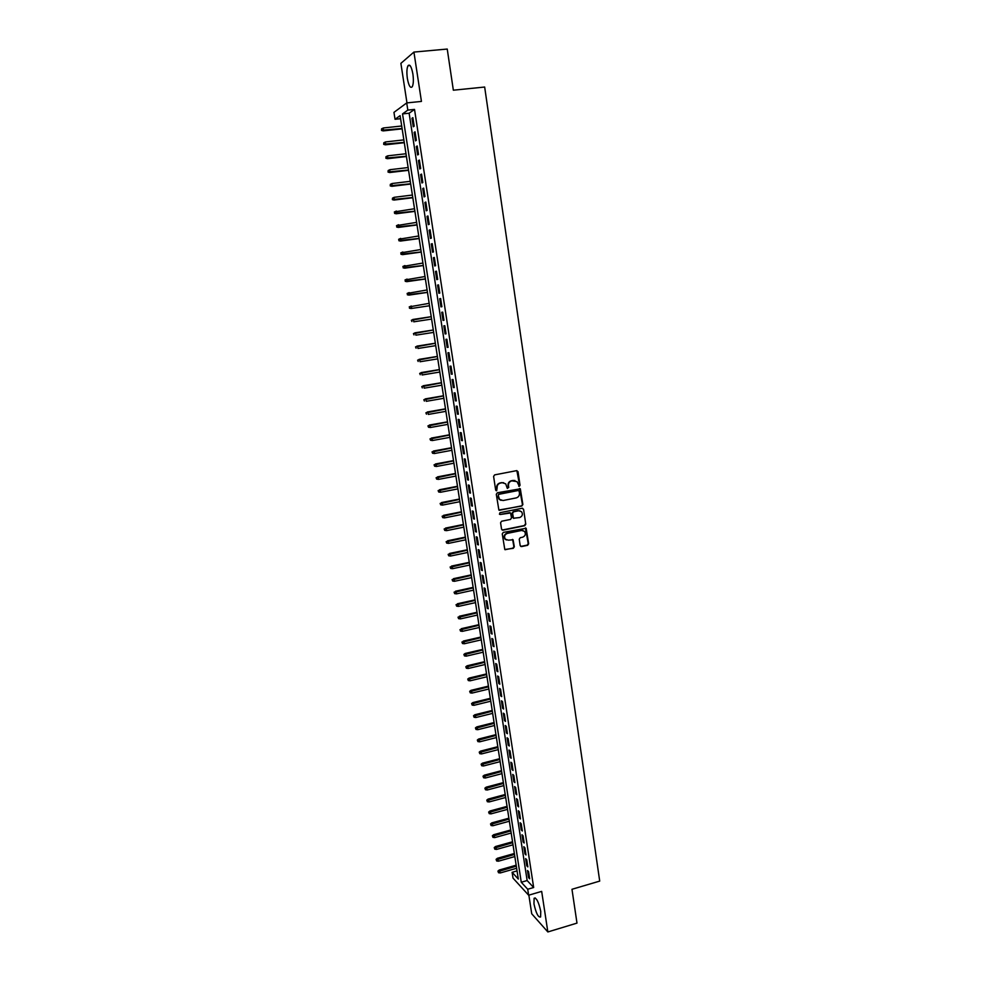 <?xml version="1.0" encoding="UTF-8"?>
<svg xmlns="http://www.w3.org/2000/svg" width="981" height="981" viewBox="0 0 981 981"><rect width="100%" height="100%" fill="white"/><g stroke="black" fill="none" stroke-linecap="round" stroke-linejoin="round"><path stroke-width="1.47" d="M519.317 486.318L520.028 485.264L518.029 471.702L516.631 470.647L494.645 474.878L493.602 476.398L495.663 490.034L496.656 490.758L497.109 487.937C496.975 485.399 498.078 483.78 500.408 483.069L502.247 482.713L505.718 483.841L507.251 488.293L508.734 487.471L508.477 485.718C508.342 483.192 509.433 481.573 511.763 480.862L516.999 481.597L519.317 486.318M518.753 486.22L519.587 485.154L516.864 470.635M496.067 490.659L497.109 487.937M507.435 488.44L508.477 485.718M540.752 911.361C538.667 901.968 536.46 897.603 534.118 898.253L533.971 903.906C536.031 913.237 538.238 917.603 540.605 916.99L540.752 911.361M412.891 74.016C411.48 66.61 409.85 63.851 407.998 65.727C406.784 68.314 406.575 72.557 407.36 78.468C408.758 85.825 410.389 88.584 412.265 86.733C413.467 84.182 413.675 79.952 412.891 74.016M520.175 545.571L521.573 546.576L527.643 545.301L528.661 543.793L526.159 528.269L503.29 532.401L502.26 533.922L504.786 549.483L513.308 548.318L514.326 546.797L513.088 539.783L508.305 540.175L505.325 539.17C503.891 536.533 504.541 534.62 507.287 533.406L521.634 530.451L524.541 531.395C526.024 534.032 525.387 535.957 522.64 537.196L520.249 537.698L519.231 539.207L520.175 545.571M527.717 889.24L528.636 895.212L513.014 878.105L512.107 872.317L518.311 879.05L400.101 115.648L395.036 119.29L393.957 112.374L406.723 102.919L407.826 110.105L402.529 113.906L521.267 882.25L527.717 889.24L533.664 887.511L414.522 109.406L407.826 110.105M406.723 102.919L421.438 101.411L413.921 52.079L447.238 49.05L453.345 90.203L484.663 87.039L599.71 881.097L571.972 889.289L576.987 923.109L547.852 931.95L541.671 891.386L528.636 895.212M521.843 506.012L522.873 504.504L520.322 488.808L497.33 492.769L496.3 494.289L498.875 510.034L521.843 506.012L522.419 504.381L519.538 488.44M523.572 509.262L525.767 524.197L524.749 525.706L502.959 530.181L501.549 529.164L500.58 522.75L501.61 521.23L510.488 519.427L511.518 517.907L510.574 512.989L500.224 514.498L499.439 514.228L499.954 512.707L522.174 508.232L523.572 509.262L525.767 524.197M528.857 895.15L531.727 913.789L547.852 931.95M413.921 52.079L400.886 63.36L406.968 102.895M414.178 126.169L412.878 117.659L411.983 118.272L413.283 126.77L414.178 126.169M416.349 140.32L415.049 131.834L414.154 132.423L415.454 140.884L416.349 140.32M418.519 154.434L417.219 145.973L416.312 146.512L417.612 154.949L418.519 154.434M420.677 168.487L419.377 160.062L418.47 160.565L419.758 168.977L420.677 168.487M422.823 182.515L421.536 174.103L420.628 174.581L421.916 182.969L422.823 182.515M424.969 196.482L423.682 188.107L422.762 188.548L424.05 196.899L424.969 196.482M427.103 210.412L425.828 202.061L424.908 202.466L426.183 210.805L427.103 210.412M429.237 224.306L427.961 215.979L427.042 216.347L428.317 224.649L429.237 224.306M431.358 238.138L430.095 229.848L429.163 230.179L430.438 238.457L431.358 238.138M433.479 251.945L432.216 243.668L431.284 243.975L432.547 252.227L433.479 251.945M435.589 265.692L434.325 257.451L433.394 257.721L434.657 265.949L435.589 265.692M437.698 279.413L436.435 271.185L435.49 271.418L436.753 279.622L437.698 279.413M439.795 293.074L438.532 284.882L437.587 285.079L438.85 293.258L439.795 293.074M441.879 306.71L440.628 298.531L439.684 298.702L440.935 306.857L441.879 306.71M443.964 320.284L442.713 312.142L441.769 312.277L443.02 320.407L443.964 320.284M446.048 333.834L444.798 325.717L443.841 325.815L445.092 333.92L446.048 333.834M448.121 347.335L446.87 339.242L445.914 339.303L447.152 347.384L448.121 347.335M450.181 360.787L448.942 352.719L447.986 352.755L449.224 360.812L450.181 360.787M452.241 374.202L451.002 366.158L450.046 366.171L451.272 374.19L452.241 374.202M454.289 387.581L453.063 379.561L452.094 379.537L453.32 387.532L454.289 387.581M456.337 400.91L455.11 392.915L454.142 392.866L455.368 400.837L456.337 400.91M458.385 414.203L457.158 406.232L456.177 406.146L457.404 414.105L458.385 414.203M460.408 427.458L459.194 419.512L458.213 419.39L459.427 427.324L460.408 427.458M462.443 440.665L461.229 432.744L460.248 432.596L461.462 440.494L462.443 440.665M464.454 453.835L463.253 445.938L462.259 445.754L463.473 453.639L464.454 453.835M466.478 466.968L465.264 459.096L464.283 458.887L465.485 466.735L466.478 466.968M468.489 480.065L467.275 472.217L466.294 471.971L467.496 479.795L468.489 480.065M470.488 493.112L469.286 485.288L468.293 485.006L469.494 492.818L470.488 493.112M472.486 506.122L471.285 498.323L470.291 498.017L471.481 505.791L472.486 506.122M474.473 519.096L473.283 511.309L472.278 510.978L473.467 518.741L474.473 519.096M476.459 532.021L475.27 524.271L474.264 523.903L475.454 531.641L476.459 532.021M478.434 544.909L477.244 537.183L476.239 536.791L477.428 544.504L478.434 544.909M480.408 557.76L479.219 550.059L478.213 549.63L479.39 557.318L480.408 557.76M482.37 570.574L481.193 562.898L480.187 562.444L481.364 570.108L482.37 570.574M484.332 583.352L483.155 575.7L482.137 575.209L483.314 582.849L484.332 583.352M486.294 596.092L485.117 588.453L484.099 587.938L485.264 595.565L486.294 596.092M488.231 608.784L487.067 601.169L486.049 600.63L487.214 608.232L488.231 608.784M490.181 621.451L489.016 613.861L487.986 613.284L489.151 620.863L490.181 621.451M492.119 634.069L490.954 626.503L489.924 625.903L491.089 633.456L492.119 634.069M494.044 646.651L492.891 639.109L491.861 638.484L493.014 646.013L494.044 646.651M495.969 659.207L494.816 651.678L493.786 651.028L494.939 658.533L495.969 659.207M497.894 671.715L496.742 664.211L495.699 663.524L496.852 671.016L497.894 671.715M499.807 684.186L498.655 676.706L497.612 675.995L498.765 683.45L499.807 684.186M501.708 696.62L500.568 689.165L499.525 688.417L500.666 695.86L501.708 696.62M503.621 709.018L502.48 701.574L501.426 700.814L502.566 708.233L503.621 709.018M505.509 721.378L504.369 713.96L503.327 713.175L504.467 720.569L505.509 721.378M507.398 733.702L506.27 726.308L505.215 725.486L506.355 732.856L507.398 733.702M509.286 745.989L508.158 738.619L507.103 737.773L508.232 745.119L509.286 745.989M511.162 758.239L510.046 750.894L508.98 750.011L510.108 757.344L511.162 758.239M513.038 770.453L511.923 763.12L510.856 762.225L511.984 769.533L513.038 770.453M514.915 782.63L513.786 775.321L512.732 774.401L513.848 781.685L514.915 782.63M516.779 794.769L515.663 787.485L514.596 786.541L515.712 793.801L516.779 794.769M518.63 806.873L517.514 799.613L516.447 798.644L517.563 805.879L518.63 806.873M520.482 818.951L519.378 811.716L518.299 810.711L519.415 817.933L520.482 818.951M522.333 830.981L521.218 823.77L520.151 822.74L521.254 829.938L522.333 830.981M524.173 842.986L523.069 835.787L521.99 834.733L523.094 841.919L524.173 842.986M526.012 854.954L524.909 847.78L523.829 846.689L524.933 853.85L526.012 854.954M527.839 866.885L526.736 859.724L525.657 858.62L526.76 865.757L527.839 866.885M512.45 539.415L513.088 539.783M414.522 109.406L409.126 113.22L527.14 880.546L533.664 887.511M527.484 870.515L528.575 877.627L529.666 878.78L528.575 871.643L527.484 870.515M517.048 870.895L512.107 872.317M400.579 118.701L395.036 119.29M409.126 113.22L402.529 113.906M527.14 880.546L521.267 882.25M411.983 118.272L412.952 118.174M414.154 132.423L415.122 132.312M416.312 146.512L417.281 146.402M418.47 160.565L419.439 160.455M420.628 174.581L421.597 174.471M422.762 188.548L423.731 188.426M424.908 202.466L425.864 202.344M427.042 216.347L427.998 216.225M429.163 230.179L430.119 230.057M431.284 243.975L432.241 243.84M433.394 257.721L434.35 257.586M435.49 271.418L436.447 271.283M437.587 285.079L438.544 284.944M439.684 298.702L440.628 298.567M443.02 320.407L443.964 320.26M445.092 333.92L446.036 333.761M447.152 347.384L448.096 347.237M449.224 360.812L450.156 360.652M451.272 374.19L452.216 374.031M453.32 387.532L454.264 387.372M455.368 400.837L456.3 400.677M457.404 414.105L458.335 413.933M459.427 427.324L460.371 427.152M461.462 440.494L462.382 440.334M463.473 453.639L464.405 453.467M465.485 466.735L466.416 466.564M467.496 479.795L468.415 479.623M469.494 492.818L470.414 492.634M471.481 505.791L472.401 505.62M473.467 518.741L474.387 518.557M475.454 531.641L476.374 531.444M477.428 544.504L478.348 544.308M479.39 557.318L480.31 557.134M481.364 570.108L482.272 569.912M483.314 582.849L484.222 582.653M485.264 595.565L486.171 595.357M487.214 608.232L488.121 608.024M489.151 620.863L490.059 620.654M491.089 633.456L491.984 633.248M493.014 646.013L493.921 645.805M494.939 658.533L495.834 658.325M496.852 671.016L497.747 670.796M498.765 683.45L499.66 683.242M500.666 695.86L501.561 695.639M502.566 708.233L503.461 708.012M504.467 720.569L505.35 720.336M506.355 732.856L507.238 732.635M508.232 745.119L509.127 744.898M510.108 757.344L510.991 757.111M511.984 769.533L512.867 769.3M513.848 781.685L514.731 781.452M515.712 793.801L516.595 793.568M517.563 805.879L518.446 805.646M519.415 817.933L520.286 817.688M521.254 829.938L522.137 829.693M523.094 841.919L523.964 841.673M524.933 853.85L525.804 853.605M526.76 865.757L527.631 865.512M528.575 877.627L529.446 877.382M514.939 480.494L513.578 480.518M508.035 485.607C507.9 483.081 509.004 481.463 511.322 480.764L513.149 480.408M503.658 482.713L502.247 482.713M496.68 487.827C496.545 485.288 497.649 483.67 499.979 482.959L501.818 482.603M499.194 510.292L521.402 505.889M519.17 491.236L518.189 490.512L498.949 494.301L498.225 495.368L499.501 499.366L503.032 500.531L516.165 497.919C518.483 497.208 519.574 495.601 519.44 493.087L519.17 491.236M501.033 500.384L499.084 499.243L498.078 497.097L498.52 494.179L517.747 490.402M502.125 530.047L524.308 525.558L525.326 524.05M509.826 512.609L500.224 514.498M519.66 517.551C522.444 516.3 523.081 514.363 521.549 511.714L518.655 510.77L513.603 511.788L512.572 513.308L513.517 518.226L519.66 517.551M519.942 510.782L518.655 510.77M513.811 518.459L512.769 517.416L512.143 513.173L513.161 511.653L518.213 510.635M523.118 509.127L522.493 508.219M523.02 530.476L521.634 530.451M506.368 539.967L504.896 539.01C503.461 536.386 504.111 534.461 506.858 533.247L521.193 530.292M505.043 549.716L512.867 548.146L513.885 546.638L512.646 539.624M520.715 546.429L527.202 545.129L528.219 543.621L525.448 527.901M381.609 128.805L381.511 130.436L381.609 128.805L383.363 127.971L383.179 130.902L402.149 128.842M381.83 130.203L402.1 128.499M383.363 127.971L401.707 125.997M383.179 130.902L381.511 130.436M383.804 142.76L383.694 144.366L383.804 142.76L385.558 141.926L385.361 144.82L404.295 142.711M384.025 144.146L404.246 142.392M385.558 141.926L403.865 139.891M385.361 144.82L383.694 144.366M385.987 156.666L385.876 158.26L385.987 156.666L387.74 155.832L387.532 158.701L406.441 156.531M386.207 158.051L406.392 156.237M387.74 155.832L406.011 153.747M387.532 158.701L385.876 158.26M388.169 170.522L388.059 172.104L388.169 170.522L389.911 169.701L389.715 172.533L408.574 170.302M388.39 171.908L408.525 170.032M389.911 169.701L408.145 167.555M389.715 172.533L388.059 172.104M390.34 184.342L390.23 185.899L390.34 184.342L392.081 183.521L391.873 186.316L410.696 184.036M390.561 185.728L410.659 183.803M392.081 183.521L410.279 181.326M391.873 186.316L390.23 185.899M392.51 198.125L392.388 199.658L392.51 198.125L394.239 197.304L394.031 200.063L412.817 197.733M392.719 199.499L412.78 197.512M394.239 197.304L412.4 195.047M394.031 200.063L392.388 199.658M394.325 212.006L394.877 213.233L394.325 212.006L396.398 211.038L396.189 213.772L414.926 211.381M394.877 213.233L414.902 211.185M394.669 211.859L414.522 208.732M396.189 213.772L394.546 213.38M396.483 225.691L397.035 226.918L396.483 225.691L398.556 224.735L398.335 227.433L417.035 224.98M397.035 226.918L417.011 224.821M396.815 225.556L416.631 222.368M398.335 227.433L396.692 227.052M398.629 239.327L399.169 240.566L398.629 239.327L400.689 238.383L400.469 241.056L419.132 238.555M399.169 240.566L419.12 238.42M398.96 239.205L418.74 235.967M400.469 241.056L398.838 240.688M400.763 252.914L401.315 254.165L400.763 252.914L402.823 251.994L402.602 254.631L421.229 252.068M401.315 254.165L421.217 251.958M401.094 252.804L420.837 249.53M402.602 254.631L400.971 254.275M402.884 266.476L403.449 267.727L402.884 266.476L404.957 265.557L404.724 268.169L423.314 265.557M403.449 267.727L423.302 265.471M403.228 266.378L422.934 263.043M404.724 268.169L403.105 267.825M405.018 279.977L405.57 281.24L405.018 279.977L407.078 279.082L406.845 281.657L425.398 278.996M405.57 281.24L425.386 278.935M405.349 279.892L425.018 276.519M406.845 281.657L405.227 281.326M407.127 293.454L407.691 294.717L407.127 293.454L409.2 292.571L408.954 295.109L427.471 292.399M407.691 294.717L427.471 292.363M407.471 293.38L427.091 289.947M408.954 295.109L407.348 294.791M411.064 308.524L429.543 305.753L411.064 308.524L409.457 308.218L409.58 306.82L409.457 308.218M409.236 306.881L429.175 303.337M409.58 306.82L411.309 306.011L411.689 308.426L409.8 308.157M411.346 320.26L411.897 321.547L411.346 320.26L413.406 319.414L413.786 321.817L431.603 319.083M411.689 320.211L431.235 316.691L412.78 319.487M413.442 333.601L413.994 334.901L413.442 333.601L415.503 332.767L415.883 335.171L433.663 332.387M413.786 333.577L433.295 329.996L414.877 332.829M415.539 346.906L416.091 348.218L415.539 346.906L417.599 346.085L417.967 348.476L435.723 345.643M415.883 346.894L435.356 343.264M416.962 346.121L435.343 343.203M417.624 360.174L418.176 361.486L417.624 360.174L419.684 359.365L420.052 361.744L437.771 358.862M417.967 360.162L437.403 356.495M419.046 359.377L437.391 356.41M419.696 373.393L420.26 374.717L419.696 373.393L421.756 372.596L422.124 374.975L439.807 372.044M420.052 373.405L439.439 369.678M421.119 372.596L439.427 369.567M421.769 386.575L422.333 387.912L421.769 386.575L423.829 385.803L424.197 388.169L441.842 385.19M422.124 386.6L441.475 382.823M423.191 385.766L441.462 382.688M423.841 399.721L424.393 401.057L423.841 399.721L425.889 398.948L426.269 401.315L443.878 398.286M424.184 399.745L443.51 395.932M425.251 398.899L443.486 395.772M425.901 412.817L426.453 414.178L425.901 412.817L427.949 412.069L428.317 414.423L445.889 411.346M426.257 412.866L445.533 409.003M427.311 411.995L445.509 408.819M427.949 425.889L428.513 427.25L427.949 425.889L430.009 425.153L430.377 427.495L447.912 424.368M428.305 425.938L447.544 422.026M429.359 425.055L447.52 421.83M430.377 427.495L428.513 427.25M429.997 438.912L430.561 440.273L429.997 438.912L432.045 438.188L432.413 440.53L449.923 437.354M430.352 438.973L449.556 435.012M431.407 438.066L449.519 434.791M432.413 440.53L430.561 440.273M432.032 451.898L432.596 453.271L432.032 451.898L434.093 451.186L434.46 453.516L451.922 450.291M432.4 451.971L451.567 447.974M433.443 451.039L451.53 447.716M434.46 453.516L432.596 453.271M434.068 464.835L434.632 466.22L434.068 464.835L436.128 464.136L436.484 466.466L453.921 463.204M434.436 464.933L453.565 460.874M435.466 463.976L453.516 460.604M436.484 466.466L434.632 466.22M436.104 477.747L436.668 479.133L436.104 477.747L438.151 477.06L438.519 479.378L455.92 476.067M436.459 477.845L455.552 473.749M437.501 476.876L455.515 473.455M438.519 479.378L436.668 479.133M438.127 490.61L438.691 492.008L438.127 490.61L440.175 489.936L440.53 492.254L457.906 488.894M438.482 490.721L457.538 486.588M439.513 489.74L457.489 486.269M440.53 492.254L438.691 492.008M440.138 503.437L440.702 504.847L440.138 503.437L442.186 502.787L442.554 505.092L459.881 501.683M440.506 503.56L459.525 499.378M441.524 502.554L459.476 499.035M442.554 505.092L440.702 504.847M442.149 516.227L442.713 517.637L442.149 516.227L444.197 515.589L444.552 517.882L461.855 514.424M442.517 516.362L461.499 512.131M443.535 515.344L461.438 511.775M444.552 517.882L442.713 517.637M444.16 528.98L444.724 530.402L444.16 528.98L446.196 528.354L446.563 530.647L463.829 527.14M444.528 529.127L463.473 524.86M445.533 528.085L463.412 524.467M446.563 530.647L444.724 530.402M446.147 541.696L446.723 543.118L446.147 541.696L448.194 541.071L448.55 543.364L465.791 539.808M446.527 541.855L465.435 537.539M447.532 540.789L465.374 537.122M448.55 543.364L446.723 543.118M448.145 554.363L448.709 555.798L448.145 554.363L450.193 553.762L450.549 556.043L467.741 552.45M448.513 554.535L467.385 550.182M449.519 553.456L467.324 549.74M450.549 556.043L448.709 555.798M450.132 567.006L450.696 568.453L450.132 567.006L452.18 566.417L452.535 568.686L469.691 565.044M450.5 567.19L469.347 562.787M451.505 566.086L469.274 562.334M452.535 568.686L450.696 568.453M452.106 579.599L452.682 581.059L452.106 579.599L454.154 579.023L454.51 581.292L471.64 577.613M452.486 579.796L471.285 575.344M453.48 578.68L471.211 574.878M454.51 581.292L452.682 581.059M454.08 592.168L454.657 593.628L454.08 592.168L456.128 591.604L456.484 593.861L473.578 590.133M454.461 592.365L473.234 587.877M455.454 591.236L473.149 587.386M456.484 593.861L454.657 593.628M456.055 604.688L456.631 606.16L456.055 604.688L458.09 604.137L458.446 606.393L475.515 602.616M456.435 604.909L475.16 600.372M457.416 603.756L475.086 599.857M458.446 606.393L456.631 606.16M458.017 617.172L458.593 618.655L458.017 617.172L460.052 616.644L460.408 618.888L477.44 615.062M458.397 617.405L477.097 612.831M459.378 616.227L477.011 612.291M460.408 618.888L458.593 618.655M459.979 629.63L460.543 631.114L459.979 629.63L462.014 629.103L462.358 631.347L479.366 627.484M460.359 629.863L479.01 625.253M461.328 628.674L478.924 624.689M462.358 631.347L460.543 631.114M461.928 642.04L462.505 643.536L461.928 642.04L463.964 641.525L464.307 643.757L481.279 639.857M462.309 642.285L480.935 637.638M463.277 641.083L480.837 637.049M464.307 643.757L462.505 643.536M463.878 654.413L464.442 655.909L463.878 654.413L465.215 653.456L465.901 653.922L466.257 656.142L483.192 652.193M464.258 654.683L482.848 649.974M465.215 653.456L482.75 649.373M466.257 656.142L464.442 655.909M465.816 666.761L466.392 668.257L465.816 666.761L467.152 665.78L467.851 666.271L468.195 668.49L485.092 664.505M466.196 667.031L484.749 662.285M467.152 665.78L484.651 661.66M468.195 668.49L466.392 668.257M467.741 679.06L468.317 680.569L467.741 679.06L469.09 678.079L470.12 680.802L486.993 676.767M468.133 679.343L486.65 674.56M469.09 678.079L486.551 673.922M470.12 680.802L468.317 680.569M469.678 691.335L470.255 692.844L469.678 691.335L471.015 690.342L472.057 693.077L488.881 689.005M470.058 691.617L488.55 686.798M471.015 690.342L488.44 686.136M472.057 693.077L470.255 692.844M471.591 703.561L472.18 705.094L471.591 703.561L472.928 702.568L473.97 705.314L490.77 701.194M471.984 703.868L490.439 698.999M472.928 702.568L490.328 698.313M473.97 705.314L472.18 705.094M473.516 715.762L474.093 717.295L473.516 715.762L474.841 714.757L475.883 717.516L492.658 713.359M473.897 716.069L492.315 711.164M474.841 714.757L492.204 710.465M475.883 717.516L474.093 717.295M475.429 727.914L476.006 729.459L475.429 727.914L476.754 726.909L477.796 729.68L494.534 725.486M475.81 728.245L494.203 723.304M476.754 726.909L494.081 722.568M477.796 729.68L476.006 729.459M477.33 740.042L477.906 741.587L477.33 740.042L478.654 739.024L479.697 741.82L496.411 737.565M477.722 740.373L496.067 735.394M478.654 739.024L495.957 734.646M479.697 741.82L477.906 741.587M479.231 752.133L479.807 753.69L479.231 752.133L480.555 751.115L481.597 753.911L498.274 749.619M479.623 752.476L497.943 747.461M480.555 751.115L497.821 746.688M481.597 753.911L479.807 753.69M481.131 764.187L481.708 765.744L481.131 764.187L482.444 763.157L483.486 765.965L500.138 761.648M481.524 764.542L499.795 759.478M482.444 763.157L499.672 758.693M483.486 765.965L481.708 765.744M483.02 776.204L483.596 777.774L483.02 776.204L484.332 775.174L485.374 777.994L501.99 773.629M483.412 776.572L501.659 771.471M484.332 775.174L501.536 770.661M485.374 777.994L483.596 777.774M484.896 788.184L485.485 789.766L484.896 788.184L486.208 787.154L487.263 789.987L503.842 785.573M485.288 788.565L503.511 783.427M486.208 787.154L503.376 782.605M487.263 789.987L485.485 789.766M486.784 800.14L487.361 801.722L486.784 800.14L488.084 799.098L489.139 801.943L505.681 797.492M487.177 800.533L505.35 795.346M488.084 799.098L505.227 794.5M489.139 801.943L487.361 801.722M488.648 812.06L489.237 813.641L488.648 812.06L489.96 811.005L491.003 813.862L507.52 809.374M489.041 812.452L507.189 807.24M489.96 811.005L507.054 806.37M491.003 813.862L489.237 813.641M490.525 823.93L491.101 825.524L490.525 823.93L491.824 822.875L492.879 825.744L509.36 821.22M490.917 824.347L509.029 819.086M491.824 822.875L508.894 818.203M492.879 825.744L491.101 825.524M492.376 835.775L492.965 837.382L492.376 835.775L493.676 834.721L494.731 837.602L511.187 833.028M492.781 836.192L510.856 830.907M493.676 834.721L510.721 830M494.731 837.602L492.965 837.382M494.24 847.596L494.816 849.203L494.24 847.596L495.54 846.517L496.582 849.411L513.014 844.813M494.632 848.025L512.683 842.691M495.54 846.517L512.536 841.772M496.582 849.411L494.816 849.203M496.092 859.368L496.668 860.987L496.092 859.368L497.379 858.289L498.434 861.195L514.829 856.548M496.484 859.81L514.51 854.439M497.379 858.289L514.363 853.495M498.434 861.195L496.668 860.987M497.931 871.116L498.52 872.734L497.931 871.116L499.231 870.037L500.285 872.943L516.644 868.259M498.336 871.557L516.313 866.162M499.231 870.037L516.165 865.193M500.285 872.943L498.52 872.734M534.118 898.253L535.234 897.934M407.998 65.727L410.033 65.531"/></g></svg>
